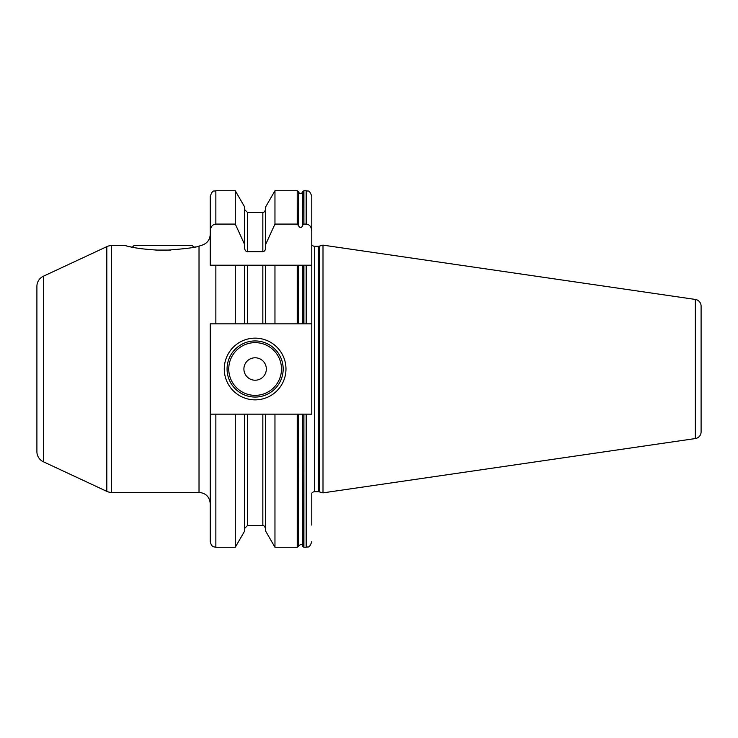 <?xml version="1.0" encoding="UTF-8"?>
<svg xmlns="http://www.w3.org/2000/svg" width="738" height="738" viewBox="0 0 738 738"><rect width="100%" height="100%" fill="white"/><g stroke="black" fill="none" stroke-linecap="round" stroke-linejoin="round"><path stroke-width="1.11" d="M701.1 422.293L701.1 315.707M695.344 299.444A6.734 6.734 0 0 1 701.1 306.104L701.1 431.896A6.734 6.734 0 0 1 695.344 438.556L323.004 492.864L323.004 245.136L695.344 299.444L695.344 438.556M311.777 244.795A3.367 3.367 0 0 0 314.554 246.261L318.373 246.261A3.367 3.367 0 0 0 319.24 246.151L323.004 245.136M311.777 499.534L311.777 493.205A3.367 3.367 0 0 1 314.554 491.739L318.373 491.739A3.367 3.367 0 0 1 319.24 491.849L323.004 492.864M274.96 547.255L274.96 414.156L297.211 414.156L297.211 547.255L274.96 547.255L265.643 531.111L265.643 414.156L215.856 414.156L215.856 547.255L213.743 546.84C213.919 546.618 211.557 547.227 210.247 541.646L210.247 323.844L247.405 323.844L247.405 265.219L235.284 265.219L244.601 265.219L244.601 323.844L265.643 323.844L265.643 265.219L247.405 265.219M210.247 265.219L210.247 196.354L210.247 265.219L215.856 265.219L210.247 265.219M36.9 375.135L36.9 416.684M36.9 451.61L36.9 286.39L36.9 451.61A11.218 11.218 0 0 0 43.376 461.776L106.825 491.36A11.218 11.218 0 0 0 111.567 492.412L199.02 492.412L199.02 246.132L201.742 245.247C207.064 243.558 209.896 239.933 210.247 234.361M197.138 246.547L199.02 246.132C196.382 247.424 185.57 248.78 166.585 250.21L159.657 250.21C132.305 248.826 125.589 245.284 124.833 245.588L111.567 245.588A11.218 11.218 0 0 0 106.825 246.64L43.376 276.224A11.218 11.218 0 0 0 36.9 286.39M126.512 245.975L127.489 246.197M129.095 246.538L130.534 246.843M131.567 247.055L132.333 247.202L133.947 245.588L192.295 245.588L193.909 247.202M194.315 247.119L195.432 246.898M170.524 250.071L155.718 250.071M306.169 323.844L311.777 323.844L311.777 265.219L306.169 265.219L306.169 323.844L302.838 323.844L302.838 265.219L265.643 265.219L274.96 265.219L274.96 323.844L247.405 323.844M302.838 323.844L274.96 323.844M297.211 414.156L303.908 414.156L303.908 547.255L302.838 546.471L302.7 414.156L302.838 546.471M302.7 225.597L302.838 191.529L302.7 225.597C301.418 228.153 299.988 228.153 298.42 225.597L297.211 224.075L274.96 224.075L274.96 190.745L297.211 190.745L297.211 224.075M302.838 265.219L303.908 265.219L303.908 323.844L302.7 323.844L302.7 265.219M297.211 323.844L297.211 265.219L298.281 265.219L298.281 323.844L298.42 265.219M303.908 265.219L311.777 265.219L311.777 196.354L311.777 231.031C311.39 226.732 309.517 224.417 306.169 224.075L303.908 224.075L302.838 225.044M311.777 265.219L311.777 414.156L303.908 414.156M235.284 323.844L235.284 265.219L215.856 265.219L215.856 323.844M311.777 498.141L311.777 524.524L311.777 498.141M311.777 525.096L311.777 524.524M311.777 213.476L311.777 212.904M265.643 414.156L274.96 414.156M215.856 414.156L210.247 414.156M302.7 546.019C302.635 546.148 302.331 542.744 298.42 546.019L298.281 414.156L298.281 546.471L297.211 547.255M274.96 190.745L265.643 206.889L265.643 244.463L274.96 224.075M265.643 244.463L265.643 247.94C265.449 250.219 264.518 251.455 262.839 251.658L247.405 251.658C245.726 251.455 244.795 250.219 244.601 247.94L244.601 244.463L235.284 224.075L215.856 224.075C212.507 224.417 210.634 226.732 210.247 231.031M244.601 414.156L244.601 531.111L235.284 547.255L235.284 414.156M235.284 224.075L235.284 190.745L215.856 190.745L215.856 224.075M235.284 190.745L244.601 206.889L244.601 244.463M224.269 369A30.858 30.858 0 0 1 255.117 338.142A30.858 30.858 0 0 1 285.975 369A30.858 30.858 0 0 1 255.117 399.858A30.858 30.858 0 0 1 224.269 369M227.073 369A28.053 28.053 0 0 1 255.117 340.947A28.053 28.053 0 0 1 283.171 369A28.053 28.053 0 0 1 255.117 397.053A28.053 28.053 0 0 1 227.073 369M243.9 369A11.218 11.218 0 0 0 255.117 380.218A11.218 11.218 0 0 0 266.344 369A11.218 11.218 0 0 0 255.117 357.782A11.218 11.218 0 0 0 243.9 369M319.24 491.849L319.24 246.151M318.373 491.739L318.373 246.261M314.554 491.739L314.554 246.261M111.567 245.588L111.567 492.412M106.825 246.64L106.825 491.36M43.376 276.224L43.376 461.776M306.169 224.075L306.169 190.745L303.908 190.745L303.908 224.075M303.908 547.255L306.169 547.255L306.169 414.156M298.42 225.597L298.42 191.981L298.281 225.044M262.839 251.658L262.839 212.35L247.405 212.35L247.405 251.658M247.405 414.156L247.405 525.65L244.601 528.454M262.839 323.844L262.839 265.219M247.405 525.65L262.839 525.65L262.839 414.156M228.752 369A26.365 26.365 0 0 0 255.117 395.365A26.365 26.365 0 0 0 281.492 369A26.365 26.365 0 0 0 255.117 342.635A26.365 26.365 0 0 0 228.752 369M199.02 492.412C205.837 493.076 209.574 496.822 210.247 503.639M303.908 190.745L302.838 191.529M298.281 191.529L297.211 190.745M298.42 191.981C299.849 194.029 301.27 194.029 302.7 191.981M306.169 547.255C307.829 546.175 309.111 549.312 311.777 541.646M306.169 190.745C307.829 191.825 309.111 188.688 311.777 196.354M215.856 190.745C214.195 191.825 212.913 188.688 210.247 196.354M235.284 547.255L215.856 547.255M247.405 212.35L244.601 209.546M262.839 212.35C263.484 212.931 264.416 211.99 265.643 209.546M262.839 525.65C263.484 525.069 264.416 526.01 265.643 528.454"/></g></svg>
